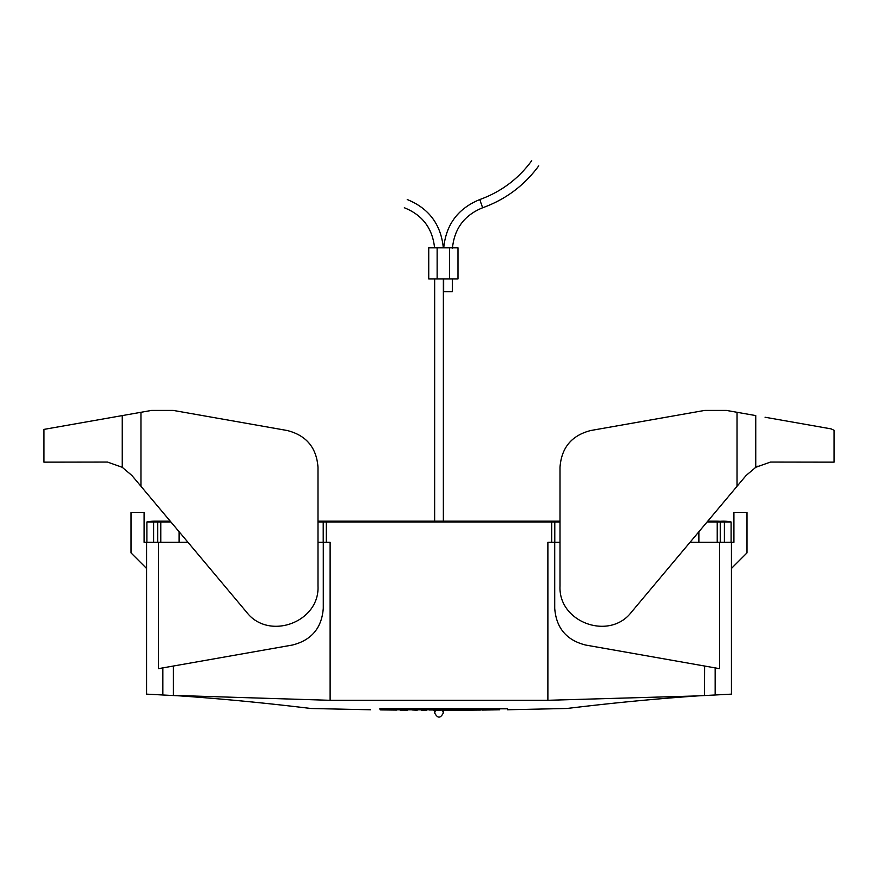 <?xml version="1.0" encoding="UTF-8"?>
<svg xmlns="http://www.w3.org/2000/svg" width="878" height="878" viewBox="0 0 878 878"><rect width="100%" height="100%" fill="white"/><g stroke="black" fill="none" stroke-linecap="round" stroke-linejoin="round"><path stroke-width="1.32" d="M187.991 542.33L158.391 542.33L158.391 668.674L173.372 666.029L173.372 695.398L330.117 700.304L547.883 700.293L697.011 695.936C621.525 701.226 566.167 708.787 566.343 708.491C566.365 708.765 621.833 701.182 697.351 695.925M173.372 695.398L180.067 695.892C256.178 701.215 311.778 708.798 311.723 708.513C311.8 708.787 255.816 701.193 180.067 695.892L146.571 694.136L146.571 542.33L158.391 542.33M704.529 695.354L704.628 666.029L719.609 668.674L719.609 542.33L690.009 542.33M697.011 695.936L731.429 694.136L731.429 542.33L719.609 542.33M380.514 708.623L507.44 708.82L499.582 708.59L499.571 709.786L380.119 709.819L499.582 709.468M380.119 708.612L380.119 709.501L380.108 708.612M475.119 709.918L493.655 709.83M482.406 710.039L487.806 709.984M499.571 709.786L482.406 710.072M421.253 709.984L426.642 709.984M421.253 710.247L426.642 710.269L421.253 710.214M396.845 710.082L380.646 709.907L396.845 709.918M386.035 709.94L380.832 709.885M389.152 709.995L391.95 710.039M459.293 710.203L475.119 710.104M400.061 709.929L406.909 709.951M406.909 710.137L400.061 710.115M407.436 710.17L400.061 710.093M411.991 709.962L417.182 710.225M439 709.984L429.364 709.984M439 710.269L443.225 709.984M453.893 709.973L443.456 709.984M444.762 710.258L445.958 710.269M469.445 710.17L472.869 710.148L469.445 710.159M467.908 710.159L461.202 710.192M480.464 710.061L474.076 710.115M704.628 666.029L585.571 645.034C566.464 640.194 556.18 627.935 554.72 608.278L554.72 542.33L551.68 542.33L551.68 521.993L326.32 521.993L326.32 542.33L330.117 542.33L330.117 700.304M326.32 542.33L323.28 542.33L323.28 608.278C321.82 627.935 311.536 640.194 292.429 645.034L173.372 666.029M146.571 694.136L146.571 568.461L131.02 552.899L131.02 512.456L144.091 512.456L144.091 542.33L146.571 542.33M317.99 521.993L323.214 521.993L323.214 542.33L317.99 542.33M547.883 700.293L547.883 542.33L551.68 542.33M560.01 542.33L554.786 542.33L554.786 521.993L560.01 521.993M731.429 694.136L731.429 568.461L746.98 552.899L746.98 512.456L733.909 512.456L733.909 542.33L731.429 542.33M434.643 710.28L434.643 712.892L434.643 710.28M443.741 247.794L437.134 247.794L443.291 247.794L437.134 247.794L437.134 278.908L457.976 278.908L457.976 247.794L443.741 247.794C446.024 224.538 458.042 208.459 479.772 199.547C500.998 191.887 518.305 178.958 531.673 160.773M434.643 521.17L434.654 278.908M437.134 278.908L428.738 278.908L428.738 247.794L437.134 247.794M443.664 278.908L449.58 278.908L443.664 278.908L443.664 291.65L452.379 291.65L452.379 278.908M434.566 247.794C432.514 228.368 422.45 215.022 404.352 207.757M157.93 521.312A37.326 37.326 0 0 0 148.887 521.62A37.326 37.326 0 0 1 157.93 521.312A37.326 37.326 0 0 0 146.889 521.993L160.773 521.993L160.773 542.33M720.542 521.28L720.07 521.312A37.326 37.326 0 0 1 731.111 521.993L720.245 521.993L720.245 542.33M707.075 521.993L720.245 521.993M170.925 521.993L160.773 521.993M154.671 521.17L146.889 521.993L146.889 542.33M720.07 521.312L731.111 521.993L731.111 542.33L731.111 521.993L729.113 521.62M323.214 542.33L323.214 521.993L326.32 521.993M551.68 521.993L554.786 521.993M439 521.993L439 521.17L317.99 521.17L317.99 467.261L317.99 586.131C319.702 622.392 268.558 641.006 246.564 612.131L131.898 475.481L122.229 467.294L107.5 462.058L43.9 462.146L43.9 429.408L151.642 410.41L173.24 410.41L287.139 430.494C306.246 435.334 316.53 447.593 317.99 467.261M113.262 417.182L122.229 415.59L122.229 467.294M147.043 411.222L151.642 410.41M140.963 412.287L140.963 486.28L170.244 521.17L161.135 521.17A37.326 36.646 90 0 0 153.507 521.993L153.507 542.33M287.139 430.494L173.24 410.41M724.493 542.33L724.493 521.993A37.326 36.646 90 0 0 716.865 521.17L707.756 521.17L746.102 475.481L755.771 467.294L770.5 462.058L834.1 462.146L834.1 430.297L831.126 428.881L765.056 417.237M737.037 412.287L726.358 410.41L704.76 410.41L590.861 430.494C571.754 435.334 561.47 447.593 560.01 467.261L560.01 586.131C558.298 622.392 609.442 641.006 631.436 612.131L737.037 486.28L737.037 412.287L755.771 415.59L755.771 467.294M737.037 486.28L746.102 475.481A37.326 37.326 126.1 0 1 746.146 475.415M755.717 467.326A37.326 37.326 126.1 0 1 757.955 466.108M715.164 667.884L715.164 694.992M162.836 694.992L162.836 667.884M449.58 247.794L449.58 278.908M452.433 248.364C454.288 228.697 464.363 215.154 482.67 207.757L479.772 199.547M179.441 532.145L179.441 542.33M179.123 542.33L179.123 531.75M157.755 542.33L157.755 521.993M153.606 542.33L153.606 521.993M724.394 542.33L724.394 521.993M717.227 521.993L717.227 542.33M698.877 542.33L698.877 531.75M698.559 542.33L698.559 532.145M311.723 708.513L370.56 709.775M566.343 708.491L507.44 709.764M379.965 709.215L379.965 708.612M439 710.28L433.6 710.28M445.958 710.28L459.293 710.236M435.51 710.28L434.643 712.892C437.562 718.511 440.471 718.511 443.357 712.892L443.357 709.984L443.357 712.892L442.523 710.269M443.368 278.897L443.357 521.17M482.67 207.757C505.596 199.482 524.287 185.521 538.73 165.887M443.258 247.179C440.712 224.142 428.705 208.273 407.249 199.547M161.135 521.17L154.66 521.17L161.135 521.17M146.889 521.993L148.887 521.62M439 521.17L560.01 521.17"/></g></svg>
